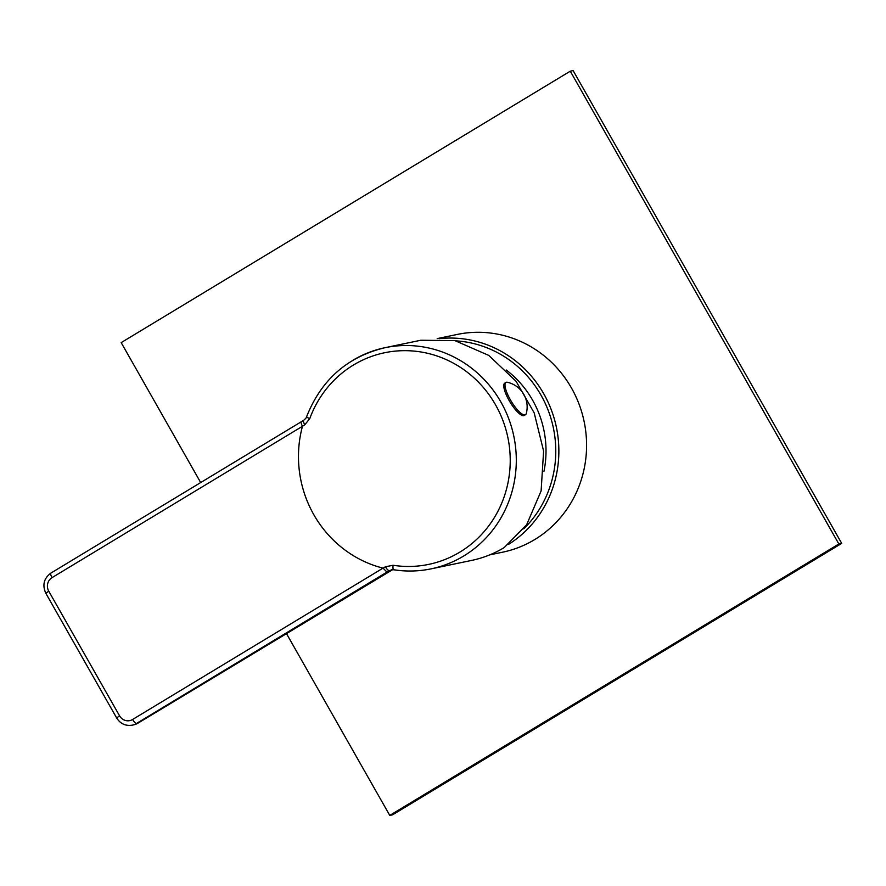 <?xml version="1.0" encoding="UTF-8"?>
<svg xmlns="http://www.w3.org/2000/svg" width="886" height="886" viewBox="0 0 886 886"><rect width="100%" height="100%" fill="white"/><g stroke="black" fill="none" stroke-linecap="round" stroke-linejoin="round"><path stroke-width="1.33" d="M456.146 340.877A108.734 103.983 78.2 0 1 549.076 412.732A108.734 103.983 78.2 0 1 523.737 528.842M506.216 369.994A98.556 94.248 78.2 0 1 543.96 471.363M489.759 554.869L502.683 552.177A111.215 106.353 -101.8 0 0 534.712 539.574A111.215 106.353 -101.8 0 0 579.112 404.304A111.215 106.353 -101.8 0 0 457.353 334.421L437.186 338.618M286.399 633.457L389.762 815.408L838.854 543.982L570.274 71.19L121.183 342.616L200.679 482.56M389.762 815.408L392.598 814.81L841.7 543.384L838.854 543.982M841.7 543.384L573.12 70.592L570.274 71.19M439.334 338.651A111.215 106.353 78.2 0 1 552.786 413.972A111.215 106.353 78.2 0 1 508.63 544.336M393.617 569.731L391.435 569.831L386.96 572.09L383.106 568.181L385.421 566.774L393.074 565.268A108.092 103.374 78.2 0 0 459.812 552.144A108.092 103.374 78.2 0 0 495.551 404.847A108.092 103.374 78.2 0 0 353.503 364.988A108.092 103.374 78.2 0 0 309.768 418.635L304.773 424.793L302.458 426.288A112.954 108.014 -101.8 0 0 383.029 568.125L383.106 568.181M302.447 426.199C301.074 423.608 300.764 422.09 301.495 421.658L303.71 420.285A4.962 1.451 58.8 0 0 304.773 424.793M385.421 566.774A4.962 1.451 -121.2 0 0 389.308 570.673L390.726 570.374A7.442 7.121 78.2 0 1 392.155 569.72M352.528 360.491A112.954 108.014 78.2 0 1 385.056 347.689L420.784 340.257L454.883 340.601L488.751 355.397L516.095 381.312L534.192 412.887L543.605 451.063L541.113 490.933L526.605 524.833L504.156 547.614A112.954 108.014 78.2 0 1 471.629 560.417L431.094 568.856A112.954 108.014 78.2 0 1 393.882 569.764A4.962 1.362 -81.1 0 1 393.738 569.776L393.738 569.776A4.962 1.362 -81.1 0 1 393.074 565.268M523.77 415.656A18.872 5.227 -121.1 0 1 509.55 401.236A18.872 5.227 -121.1 0 1 504.732 383.173L505.961 382.431A18.872 5.227 -121.1 0 1 506.438 382.243A18.872 5.227 58.9 0 1 507.445 382.287A25.306 25.306 0 0 1 526.295 413.485A18.872 5.227 58.9 0 1 525.476 414.726L524.246 415.468A18.872 5.227 58.9 0 1 523.77 415.656M525.476 414.726A18.872 5.227 58.9 0 1 524.999 414.914A18.872 5.227 -121.1 0 1 510.768 400.494A18.872 5.227 -121.1 0 1 505.961 382.431M303.843 420.23A4.962 1.451 58.8 0 0 303.71 420.285C307.73 416.641 305.703 417.827 306.622 416.675L306.622 416.675A4.962 0.786 20.1 0 0 309.768 418.635M383.029 568.125L132.612 719.476A9.934 9.491 78.2 0 1 119.555 715.822L116.664 717.97L45.85 593.332L48.752 591.172A9.934 9.491 78.2 0 1 52.03 577.639L302.458 426.288M51.011 573.043A4.962 1.373 58.9 0 0 50.89 573.098A4.962 1.373 58.9 0 0 52.03 577.639M119.555 715.822L48.752 591.172M386.96 572.09L136.466 723.485A4.962 1.373 -121.1 0 1 132.612 719.476M138.116 723.042A4.962 1.373 -121.1 0 1 138.017 723.131A4.962 1.373 -121.1 0 1 137.895 723.186L136.466 723.485A14.896 14.242 78.2 0 1 132.18 725.169L133.598 724.87A14.896 14.242 78.2 0 0 137.895 723.186L390.737 570.374M306.622 416.675C321.308 379.717 347.456 356.715 385.056 347.689A112.954 108.014 78.2 0 1 508.719 418.679A112.954 108.014 78.2 0 1 463.622 556.054A112.954 108.014 78.2 0 1 431.094 568.856C418.735 571.404 406.275 571.714 393.738 569.776L391.446 569.82M45.85 593.332C42.14 585.137 43.824 578.392 50.89 573.098L301.373 421.703M392.875 569.521L138.017 723.131L133.598 724.87M116.664 717.97C120.352 723.762 125.524 726.166 132.18 725.169"/></g></svg>
